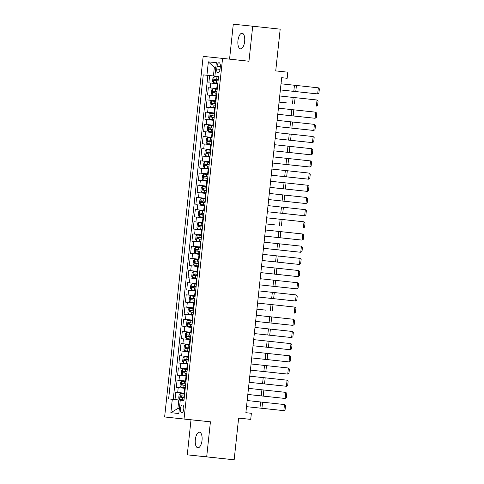 <?xml version="1.0" encoding="UTF-8"?>
<svg xmlns="http://www.w3.org/2000/svg" width="484" height="484" viewBox="0 0 484 484"><rect width="100%" height="100%" fill="white"/><g stroke="black" fill="none" stroke-linecap="round" stroke-linejoin="round"><path stroke-width="0.73" d="M202.028 440.349A7.841 3.376 -83.9 0 0 199.505 432.206A7.841 3.376 -83.9 0 0 195.312 439.654A7.841 3.376 -83.9 0 0 197.829 447.797A7.841 3.376 -83.9 0 0 202.028 440.349M244.662 41.388A7.841 3.376 -83.9 0 0 242.139 33.245A7.841 3.376 -83.9 0 0 237.946 40.692A7.841 3.376 -83.9 0 0 240.463 48.836A7.841 3.376 -83.9 0 0 244.662 41.388M183.769 409.101A3.92 1.688 -83.9 0 0 182.504 405.029A3.92 1.688 -83.9 0 0 180.411 408.75A3.92 1.688 -83.9 0 0 181.669 412.822A3.92 1.688 -83.9 0 0 183.769 409.101M187.272 454.833L234.165 459.8L206.68 456.842L210.425 421.818L164.627 416.966L191.011 419.809L187.272 454.833L206.68 456.842M184.035 418.981L222.573 58.395L203.159 56.386L164.627 416.966M222.573 58.395L248.957 61.238L252.702 26.215L233.288 24.2L229.555 59.151M252.702 26.215L280.188 29.167L275.729 70.894L287.823 72.195L287.169 78.287L281.676 77.694L245.872 412.695L251.371 413.288L250.718 419.38L238.624 418.079L234.165 459.8M217.788 83.805L208.846 82.855L209.626 75.546L218.568 76.508L203.256 74.869L168.626 398.907L178.796 399.978L177.882 408.508L179.358 408.659M217.268 88.675L208.326 87.731L217.268 88.693M208.326 87.731L207.545 95.039L216.487 95.983M215.186 108.168L206.244 107.218L207.025 99.91L215.961 100.872M213.88 120.347L204.944 119.403L205.724 112.094L214.66 113.056L214.134 112.984L214.654 108.107M212.579 132.531L203.643 131.588L204.423 124.273L213.359 125.235L212.833 125.162L213.353 120.292M211.278 144.71L202.336 143.766L203.123 136.458L212.059 137.42M209.977 156.895L201.035 155.951L201.816 148.636L210.758 149.598L210.231 149.526L210.752 144.655M208.677 169.079L199.735 168.129L200.515 160.821L209.457 161.783L208.925 161.71L209.451 156.84M207.376 181.258L198.434 180.314L199.214 173.006L208.15 173.968M206.069 193.443L197.133 192.493L197.914 185.184L206.849 186.146M204.768 205.621L195.832 204.678L196.613 197.369L205.549 198.331L205.022 198.258L205.543 193.382M203.468 217.806L194.526 216.856L195.306 209.548L204.248 210.51L203.722 210.437L204.242 205.567M202.167 229.985L193.225 229.041L194.005 221.732L202.947 222.694M200.866 242.169L191.924 241.22L192.705 233.911L201.64 234.873L201.114 234.8L201.634 229.93M199.559 254.348L190.623 253.404L191.404 246.096L200.34 247.058L199.813 246.985L200.334 242.109M198.258 266.533L189.323 265.583L190.103 258.274L199.039 259.236M196.958 278.711L188.016 277.768L188.802 270.459L197.738 271.421M195.657 290.896L186.715 289.952L187.496 282.638L196.437 283.6L195.911 283.527L196.431 278.657M194.356 303.075L185.414 302.131L186.195 294.823L195.137 295.784M193.049 315.259L184.114 314.316L184.894 307.001L193.83 307.963M191.749 327.444L182.813 326.494L183.593 319.186L192.529 320.148L192.003 320.075L192.523 315.205M190.448 339.623L181.506 338.679L182.293 331.371L191.228 332.326L190.702 332.26L191.222 327.384M189.147 351.808L180.205 350.858L180.986 343.549L189.928 344.511M187.846 363.986L178.905 363.042L179.685 355.734L188.627 356.696M186.546 376.171L177.604 375.221L178.384 367.913L187.32 368.875M185.239 388.349L176.303 387.406L177.083 380.097L186.019 381.059M217.056 66.326L216.772 69.006A3.799 1.633 -83.9 0 0 217.988 72.951A3.799 1.633 -83.9 0 0 220.02 69.339L220.311 66.659A3.799 1.633 -83.9 0 0 219.089 62.714A3.799 1.633 -83.9 0 0 217.056 66.326L220.311 66.671M172.298 399.288L170.864 412.689L178.838 413.517L180.272 400.117L183.944 400.498L218.574 76.46L214.902 76.079L218.568 76.478M206.928 75.25L208.356 61.849L216.33 62.678L214.902 76.079M184.719 393.226L184.192 393.165L184.713 388.295M186.019 381.041L185.493 380.987L186.013 376.11M187.326 368.862L186.794 368.802L187.314 363.932M188.627 356.678L188.094 356.623L188.621 351.747M189.928 344.493L189.401 344.439L189.922 339.568M193.836 307.951L193.304 307.891L193.824 303.02M195.137 295.766L194.604 295.712L195.125 290.842M197.738 271.403L197.212 271.349L197.732 266.472M199.039 259.224L198.513 259.164L199.033 254.294M202.947 222.676L202.421 222.622L202.941 217.746M206.849 186.128L206.323 186.074L206.843 181.204M208.156 173.95L207.624 173.895L208.144 169.019M212.059 137.402L211.532 137.347L212.052 132.477M215.967 100.86L215.434 100.799L215.955 95.929M209.626 75.546L207.872 75.365L173.242 399.391M184.192 393.165L175.783 392.276L175.002 399.578M177.083 380.097L185.493 380.987M178.384 367.913L186.794 368.802M179.685 355.734L188.094 356.623M180.986 343.549L189.401 344.439M182.293 331.371L190.702 332.26M183.593 319.186L192.003 320.075M184.894 307.001L193.304 307.891M186.195 294.823L194.604 295.712M187.496 282.638L195.911 283.527M188.802 270.459L197.212 271.349M190.103 258.274L198.513 259.164M191.404 246.096L199.813 246.985M192.705 233.911L201.114 234.8M194.005 221.732L202.421 222.622M195.306 209.548L203.722 210.437M196.613 197.369L205.022 198.258M197.914 185.184L206.323 186.074M199.214 173.006L207.624 173.895M200.515 160.821L208.925 161.71M201.816 148.636L210.231 149.526M203.123 136.458L211.532 137.347M204.423 124.273L212.833 125.162M205.724 112.094L214.134 112.984M207.025 99.91L215.434 100.799M208.356 61.849L214.333 67.415L215.81 67.566L214.333 67.415L213.42 75.94M238.618 418.122L250.718 419.38M281.67 77.712L287.169 78.287M180.266 400.135L178.796 399.978M207.872 75.365L203.256 74.869M175.783 392.276L184.719 393.238M170.864 412.689L177.882 408.508M210.425 421.818L191.011 419.809M281.022 83.805L318.333 87.822L317.679 93.914L318.92 93.128L319.373 88.862L318.333 87.822M291.713 91.131L317.679 93.914L291.713 91.131M213.498 82.734L217.854 83.194L213.498 82.734L212.579 81.403L212.972 77.749L214.122 76.672L213.474 82.697M280.369 89.927L312.724 93.4L280.369 89.921M214.122 76.672L218.502 77.101M215.858 80.64C215.132 80.072 215.18 79.588 216.015 79.182L218.254 79.418L214.43 79.013L214.279 80.471L218.102 80.882M279.722 95.983L317.026 100.007L316.379 106.099L317.619 105.306L318.073 101.041L317.026 100.007M279.068 102.076L287.678 103.013M278.415 108.168L315.725 112.185L315.078 118.278L316.312 117.491L316.772 113.226L315.725 112.185M289.111 115.495L315.078 118.278L289.111 115.495M277.114 120.347L314.425 124.37L313.771 130.462L315.011 129.67L315.471 125.41L314.425 124.37M287.811 127.673L313.771 130.462L287.811 127.673M275.813 132.531L313.124 136.555L312.47 142.641L313.711 141.854L314.164 137.589L313.124 136.555M286.51 139.858L312.47 142.641L286.51 139.858M212.198 94.912L216.554 95.378L212.198 94.912L211.278 93.587L211.671 89.933L212.821 88.85L212.173 94.882M279.062 102.112L287.671 103.025M212.821 88.85L217.201 89.286M214.557 92.825C213.825 92.256 213.88 91.766 214.714 91.361L216.953 91.603L213.129 91.192L212.972 92.656L216.796 93.061M210.897 107.097L215.247 107.557L210.897 107.097L209.977 105.766L210.365 102.112L211.514 101.035L210.873 107.061M277.762 114.291L310.123 117.763L277.762 114.284M211.514 101.035L215.9 101.465M213.256 105.01C212.524 104.441 212.579 103.951 213.408 103.546L215.652 103.782L211.829 103.376L211.671 104.834L215.495 105.246M209.596 119.276L213.946 119.742L209.596 119.276L208.677 117.951L209.064 114.297L210.213 113.214L209.572 119.245M276.461 126.475L308.822 129.948L276.461 126.469M210.213 113.214L214.6 113.649M211.95 117.188C211.224 116.62 211.278 116.136 212.107 115.724L214.351 115.966L210.528 115.555L210.371 117.019L214.194 117.424M208.289 131.46L212.645 131.92L208.289 131.46L207.37 130.135L207.763 126.475L208.913 125.398L208.271 131.424M275.16 138.654L307.522 142.133L275.16 138.648M208.913 125.398L213.299 125.834M210.649 129.373C209.923 128.804 209.977 128.314 210.806 127.909L213.051 128.151L209.227 127.74L209.07 129.198L212.893 129.609M274.513 144.71L311.823 148.733L311.17 154.826L312.41 154.033L312.864 149.774L311.823 148.733M285.209 152.036L311.17 154.826L285.209 152.036M206.989 143.639L211.345 144.105L206.989 143.639L206.069 142.314L206.462 138.66L207.612 137.577L206.964 143.609M273.859 150.839L306.215 154.311L273.859 150.833M207.612 137.577L211.992 138.013M209.348 141.552C208.622 140.983 208.671 140.499 209.505 140.094L211.744 140.33L207.92 139.918L207.769 141.382L211.593 141.788M273.212 156.895L310.516 160.918L309.869 167.004L311.109 166.218L311.563 161.952L310.516 160.918M283.902 164.221L309.869 167.004L283.902 164.221M210.691 150.197L206.341 149.731L205.162 150.845L204.768 154.499L205.688 155.824L210.044 156.284M205.688 155.824L210.044 156.29M272.553 163.017L304.914 166.496L272.559 163.011M208.047 153.737C207.321 153.168 207.37 152.678 208.205 152.272L210.443 152.514L206.62 152.103L206.462 153.567L210.292 153.972M271.905 169.073L309.216 173.097L308.568 179.189L309.808 178.396L310.262 174.137L309.216 173.097M282.602 176.4L308.568 179.189L282.602 176.4M204.387 168.002L208.737 168.468L204.387 168.002L203.468 166.678L203.855 163.023L205.01 161.94L204.363 167.972M271.252 175.202L303.613 178.675L271.252 175.196M205.01 161.94L209.391 162.376M206.747 165.915C206.015 165.346 206.069 164.862 206.904 164.457L209.142 164.693L205.319 164.282L205.162 165.746L208.985 166.151M270.604 181.258L307.915 185.281L307.261 191.368L308.502 190.581L308.961 186.316L307.915 185.281M269.957 187.35L307.261 191.368L269.951 187.381M203.086 180.187L207.436 180.647L203.086 180.187L202.167 178.862L202.554 175.208L203.703 174.125L203.062 180.157M203.703 174.125L208.09 174.561M205.446 178.1C204.714 177.531 204.768 177.041 205.597 176.636L207.842 176.878L204.018 176.466L203.861 177.93L207.684 178.336M269.304 193.437L306.614 197.46L305.961 203.552L307.201 202.76L307.655 198.501L306.614 197.46M280 200.763L305.961 203.552L280 200.763M201.786 192.372L206.136 192.832L201.786 192.372L200.866 191.041L201.253 187.387L202.403 186.304L201.761 192.336M268.65 199.565L301.012 203.038L268.65 199.559M202.403 186.304L206.789 186.739M204.139 190.279C203.413 189.71 203.468 189.226 204.296 188.821L206.541 189.056L202.717 188.651L202.56 190.109L206.384 190.514M268.003 205.621L305.313 209.645L304.66 215.731L305.9 214.944L306.354 210.679L305.313 209.645M278.699 212.948L304.66 215.731L278.699 212.948M200.479 204.55L204.835 205.016L200.479 204.55L199.559 203.226L199.952 199.571L201.102 198.488L200.455 204.52M267.349 211.744L299.705 215.223L267.349 211.744M201.102 198.488L205.488 198.924M205.24 201.235L201.411 200.83L201.259 202.294L205.083 202.699M202.838 202.463C202.112 201.895 202.161 201.404 202.996 200.999L205.24 201.241M266.702 217.806L304.012 221.823L303.359 227.916L304.599 227.129L305.053 222.864L304.012 221.823M266.049 223.892L274.658 224.83M199.178 216.735L203.534 217.195L199.178 216.735L198.258 215.404L198.652 211.75L199.801 210.667L199.154 216.699M266.049 223.929L274.652 224.848M199.801 210.667L204.181 211.103M201.538 214.642C200.812 214.073 200.86 213.589 201.695 213.184L203.933 213.42L200.11 213.014L199.952 214.472L203.782 214.884M265.401 229.985L302.706 234.008L302.058 240.1L303.299 239.308L303.752 235.042L302.706 234.008M276.092 237.311L302.058 240.1L276.092 237.311M197.877 228.914L202.233 229.38L197.877 228.914L196.958 227.589L197.351 223.935L198.501 222.852L197.853 228.884M264.742 236.107L297.103 239.586L264.742 236.107M198.501 222.852L202.881 223.287M200.237 226.827C199.505 226.258 199.559 225.768 200.394 225.362L202.633 225.604L198.809 225.193L198.652 226.657L202.475 227.063M201.58 235.466L197.224 235.006L196.044 236.113L195.657 239.768L196.577 241.099L200.927 241.558M196.577 241.099L200.927 241.564M263.441 248.292L295.803 251.765L263.441 248.286M198.936 239.005C198.204 238.437 198.258 237.953 199.087 237.547L201.332 237.783L197.508 237.378L197.351 238.836L201.175 239.247M195.276 253.277L199.626 253.743L195.276 253.277L194.356 251.952L194.743 248.298L195.893 247.215L195.252 253.247M262.14 260.477L294.502 263.949L262.14 260.471M195.893 247.215L200.279 247.651M197.629 251.19C196.903 250.621 196.958 250.131 197.787 249.726L200.031 249.968L196.208 249.556L196.05 251.021L199.874 251.426M264.095 242.169L301.405 246.187L300.758 252.279L301.992 251.492L302.452 247.227L301.405 246.187M274.791 249.496L300.758 252.279L274.791 249.496M262.794 254.348L300.104 258.371L299.451 264.464L300.691 263.671L301.151 259.406L300.104 258.371M273.49 261.675L299.451 264.464L273.49 261.675M261.493 266.533L298.803 270.55L298.15 276.642L299.39 275.856L299.844 271.591L298.803 270.55M260.84 272.619L298.15 276.642L260.84 272.649M193.969 265.462L198.325 265.922L193.969 265.462L193.049 264.131L193.443 260.477L194.592 259.4L193.951 265.426M194.592 259.4L198.978 259.829M196.329 263.369C195.603 262.806 195.651 262.316 196.486 261.911L198.73 262.147L194.907 261.741L194.749 263.199L198.573 263.611M260.192 278.711L297.503 282.735L296.849 288.827L298.09 288.034L298.543 283.769L297.503 282.735M270.883 286.038L296.849 288.827L270.883 286.038M192.668 277.641L197.024 278.106L192.668 277.641L191.749 276.316L192.142 272.661L193.291 271.578L192.644 277.61M259.539 284.84L291.894 288.313L259.539 284.834M193.291 271.578L197.672 272.014M197.43 274.331L193.6 273.92L193.449 275.384L197.272 275.789M195.028 275.553C194.302 274.985 194.35 274.501 195.185 274.089L197.424 274.331M258.892 290.896L296.196 294.913L295.549 301.006L296.789 300.219L297.243 295.954L296.196 294.913M269.582 298.223L295.549 301.006L269.582 298.223M191.368 289.825L195.724 290.285L191.368 289.825L190.448 288.5L190.841 284.84L191.991 283.763L191.343 289.789M258.232 297.019L290.594 300.491L258.238 297.013M191.991 283.763L196.371 284.199M193.727 287.738C193.001 287.169 193.049 286.679 193.884 286.274L196.123 286.51L192.299 286.104L192.142 287.563L195.966 287.974M257.585 303.075L294.895 307.098L294.248 313.19L295.488 312.398L295.942 308.139L294.895 307.098M256.937 309.167L265.541 310.105M190.067 302.004L194.417 302.47L190.067 302.004L189.147 300.679L189.534 297.025L190.684 295.942L190.043 301.974M256.931 309.203L265.541 310.117M190.684 295.942L195.07 296.377M192.426 299.917C191.694 299.348 191.749 298.864 192.578 298.453L194.822 298.695L190.998 298.283L190.841 299.747L194.665 300.153M256.284 315.259L293.594 319.283L292.941 325.369L294.181 324.582L294.641 320.317L293.594 319.283M266.98 322.586L292.941 325.369L266.98 322.586M188.766 314.189L193.116 314.648L188.766 314.189L187.846 312.864L188.234 309.209L189.383 308.127L188.742 314.152M255.631 321.382L287.992 324.861L255.631 321.376M189.383 308.127L193.769 308.562M191.119 312.101C190.393 311.533 190.448 311.043 191.277 310.637L193.521 310.879L189.698 310.468L189.54 311.932L193.364 312.337M254.983 327.438L292.294 331.461L291.64 337.554L292.88 336.761L293.334 332.502L292.294 331.461M265.68 334.765L291.64 337.554L265.68 334.765M187.459 326.367L191.815 326.833L187.459 326.367L186.546 325.042L186.933 321.388L188.082 320.305L187.441 326.337M254.33 333.567L286.691 337.039L254.33 333.561M188.082 320.305L192.469 320.741M189.819 324.28C189.093 323.711 189.147 323.227 189.976 322.822L192.221 323.058L188.397 322.646L188.24 324.111L192.063 324.516M253.683 339.623L290.993 343.646L290.339 349.732L291.58 348.946L292.034 344.681L290.993 343.646M264.379 346.949L290.339 349.732L264.379 346.949M186.158 338.552L190.514 339.012L186.158 338.552L185.239 337.227L185.632 333.573L186.782 332.49L186.134 338.522M253.029 345.745L285.385 349.224L253.029 345.745M186.782 332.49L191.162 332.925M188.518 336.465C187.792 335.896 187.84 335.406 188.675 335.001L190.92 335.243L187.09 334.831L186.939 336.295L190.763 336.701M252.382 351.801L289.686 355.825L289.039 361.917L290.279 361.124L290.733 356.865L289.686 355.825M263.072 359.128L289.039 361.917L263.072 359.128M184.858 350.737L189.214 351.196L184.858 350.737L183.938 349.406L184.331 345.751L185.481 344.668L184.834 350.7M251.728 357.93L284.084 361.403L251.728 357.924M185.481 344.668L189.861 345.104M187.217 348.643C186.491 348.075 186.54 347.591 187.375 347.185L189.613 347.421L185.789 347.01L185.632 348.474L189.462 348.879M251.081 363.986L288.385 368.009L287.738 374.096L288.978 373.309L289.432 369.044L288.385 368.009M261.771 371.313L287.738 374.096L261.771 371.313M249.774 376.171L287.085 380.188L286.437 386.28L287.671 385.494L288.131 381.229L287.085 380.188M260.471 383.491L286.437 386.28L260.471 383.491M248.473 388.349L285.784 392.373L285.13 398.465L286.371 397.673L286.831 393.407L285.784 392.373M247.826 394.442L285.13 398.465L247.82 394.472M183.557 362.915L187.913 363.381L183.557 362.915L182.637 361.59L183.031 357.936L184.18 356.853L183.533 362.885M250.422 370.109L282.783 373.587L250.422 370.109M184.18 356.853L188.56 357.289M185.917 360.828C185.184 360.259 185.239 359.769 186.074 359.364L188.312 359.606L184.489 359.195L184.331 360.659L188.155 361.064M182.256 375.1L186.606 375.56L182.256 375.1L181.337 373.769L181.724 370.115L182.873 369.032L182.232 375.064M249.121 382.293L281.482 385.766L249.121 382.287M182.873 369.032L187.26 369.467M184.616 373.007C183.884 372.438 183.938 371.954 184.767 371.549L187.012 371.785L183.188 371.379L183.031 372.837L186.854 373.243M180.956 387.279L185.305 387.744L180.956 387.279L180.036 385.954L180.423 382.299L181.573 381.217L180.931 387.248M181.573 381.217L185.959 381.652M183.309 385.191C182.583 384.623 182.637 384.133 183.466 383.727L185.711 383.969L181.887 383.558L181.73 385.022L185.553 385.427M247.173 400.534L284.483 404.551L283.83 410.644L285.07 409.857L285.524 405.592L284.483 404.551M257.869 407.861L283.83 410.644L257.869 407.861M179.649 399.463L184.005 399.923L179.649 399.463L178.729 398.132L179.122 394.478L180.272 393.395L179.631 399.427M246.519 406.657L278.881 410.129L246.519 406.651M180.272 393.395L184.658 393.831M182.008 397.37C181.282 396.801 181.331 396.317 182.166 395.912L184.41 396.148L180.586 395.743L180.429 397.201L184.253 397.612M216.741 88.62L217.262 83.744M210.244 87.931L210.764 83.054M177.695 392.476L178.215 387.605M178.995 380.297L179.516 375.421M180.302 368.112L180.822 363.242M181.603 355.928L182.123 351.057M182.904 343.749L183.424 338.873M184.204 331.564L184.725 326.694M185.505 319.386L186.025 314.509M186.806 307.201L187.332 302.331M188.113 295.022L188.633 290.146M189.413 282.837L189.934 277.967M190.714 270.659L191.234 265.783M192.015 258.474L192.535 253.604M193.316 246.296L193.836 241.419M194.622 234.111L195.143 229.241M195.923 221.932L196.444 217.056M197.224 209.747L197.744 204.877M198.525 197.563L199.045 192.692M199.825 185.384L200.346 180.508M201.126 173.199L201.653 168.329M202.433 161.021L202.953 156.144M203.734 148.836L204.254 143.966M205.034 136.657L205.555 131.781M206.335 124.473L206.856 119.602M207.636 112.294L208.156 107.418M208.943 100.109L209.463 95.239M220.02 69.351L216.772 69.006M294.46 85.257L293.806 91.349M296.42 85.468L295.772 91.561M216.566 80.719L216.318 83.03M216.971 76.938L216.723 79.255M216.015 79.182L214.43 79.013M293.159 97.441L292.505 103.534M295.119 97.653L294.472 103.745M291.852 109.62L291.205 115.712M293.818 109.832L293.165 115.924M290.551 121.805L289.904 127.897M292.517 122.016L291.864 128.109M289.25 133.983L288.597 140.076M291.217 134.195L290.563 140.287M215.265 92.898L215.017 95.215M215.67 89.123L215.422 91.434M214.714 91.361L213.129 91.192M213.964 105.082L213.716 107.394M214.37 101.301L214.122 103.618M213.408 103.546L211.829 103.376M212.664 117.261L212.416 119.578M213.063 113.486L212.821 115.803M212.107 115.724L210.528 115.555M211.363 129.446L211.115 131.757M211.762 125.665L211.514 127.982M210.806 127.909L209.227 127.74M287.95 146.168L287.296 152.26M289.91 146.38L289.263 152.472M210.056 141.624L209.808 143.942M210.461 137.849L210.213 140.166M209.505 140.094L207.92 139.918M286.649 158.347L285.996 164.439M288.609 158.558L287.962 164.651M206.311 149.762L205.664 155.787M208.755 153.809L208.507 156.12M209.161 150.034L208.913 152.345M208.205 152.272L206.62 152.103M285.342 170.531L284.695 176.624M287.308 170.743L286.655 176.835M207.454 165.988L207.206 168.305M207.86 162.213L207.612 164.53M206.904 164.457L205.319 164.282M284.041 182.71L283.394 188.802M286.008 182.922L285.354 189.014M206.154 178.172L205.906 180.484M206.553 174.397L206.311 176.708M205.597 176.636L204.018 176.466M282.741 194.895L282.093 200.987M284.707 195.106L284.054 201.199M204.853 190.351L204.605 192.668M205.252 186.576L205.004 188.893M204.296 188.821L202.717 188.651M281.44 207.079L280.787 213.166M283.4 207.291L282.753 213.377M203.546 202.536L203.304 204.847M203.952 198.761L203.703 201.072M202.996 200.999L201.411 200.83M280.139 219.258L279.486 225.35M282.099 219.47L281.452 225.562M202.245 214.714L201.997 217.032M202.651 210.939L202.403 213.256M201.695 213.184L200.11 213.014M278.838 231.443L278.185 237.529M280.799 231.654L280.145 237.741M200.945 226.899L200.697 229.216M201.35 223.124L201.102 225.435M200.394 225.362L198.809 225.193M197.194 235.036L196.552 241.062M199.644 239.084L199.396 241.395M200.049 235.303L199.801 237.62M199.087 237.547L197.508 237.378M198.343 251.263L198.095 253.58M198.743 247.487L198.494 249.798M197.787 249.726L196.208 249.556M277.532 243.621L276.884 249.714M279.498 243.833L278.844 249.925M276.231 255.806L275.584 261.892M278.197 256.018L277.544 262.104M274.93 267.985L274.277 274.077M276.896 268.197L276.243 274.289M197.036 263.447L196.794 265.758M197.442 259.666L197.194 261.983M196.486 261.911L194.907 261.741M273.629 280.169L272.976 286.262M275.59 280.381L274.942 286.474M195.736 275.626L195.488 277.943M196.141 271.851L195.893 274.162M195.185 274.089L193.6 273.92M272.329 292.348L271.675 298.44M274.289 292.56L273.642 298.652M194.435 287.811L194.187 290.122M194.84 284.029L194.592 286.346M193.884 286.274L192.299 286.104M271.022 304.533L270.374 310.625M272.988 304.745L272.335 310.837M193.134 299.989L192.886 302.306M193.539 296.214L193.291 298.531M192.578 298.453L190.998 298.283M269.721 316.711L269.074 322.804M271.687 316.923L271.034 323.016M191.833 312.174L191.585 314.485M192.233 308.399L191.991 310.71M191.277 310.637L189.698 310.468M268.42 328.896L267.767 334.989M270.387 329.108L269.733 335.2M190.533 324.353L190.285 326.67M190.932 320.577L190.684 322.895M189.976 322.822L188.397 322.646M267.12 341.075L266.466 347.167M269.08 341.287L268.432 347.379M189.226 336.537L188.978 338.848M189.631 332.762L189.383 335.073M188.675 335.001L187.09 334.831M265.819 353.26L265.165 359.352M267.779 353.471L267.132 359.564M187.925 348.716L187.677 351.033M188.33 344.941L188.082 347.258M187.375 347.185L185.789 347.01M264.518 365.444L263.865 371.531M266.478 365.656L265.825 371.742M263.211 377.623L262.564 383.715M265.178 377.835L264.524 383.927M261.911 389.808L261.263 395.894M263.877 390.019L263.223 396.106M186.624 360.901L186.376 363.212M187.03 357.125L186.782 359.437M186.074 359.364L184.489 359.195M185.324 373.079L185.076 375.396M185.729 369.304L185.481 371.621M184.767 371.549L183.188 371.379M184.023 385.264L183.775 387.581M184.422 381.489L184.174 383.8M183.466 383.727L181.887 383.558M260.61 401.986L259.956 408.079M262.57 402.198L261.923 408.29M182.716 397.443L182.474 399.76M183.121 393.667L182.873 395.985M182.166 395.912L180.586 395.743"/></g></svg>
